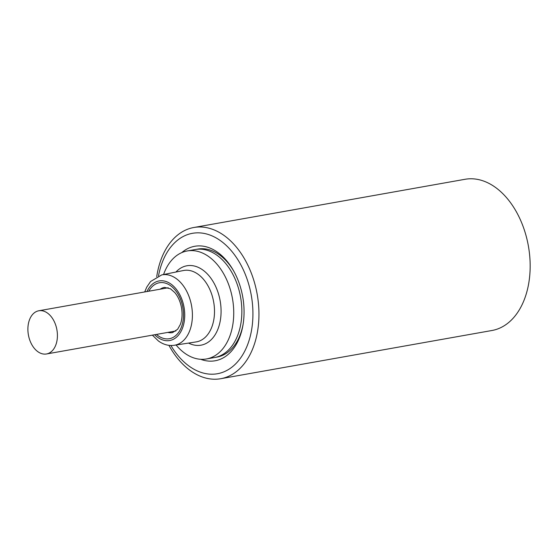 <?xml version="1.0" encoding="UTF-8"?>
<svg xmlns="http://www.w3.org/2000/svg" width="558" height="558" viewBox="0 0 558 558"><rect width="100%" height="100%" fill="white"/><g stroke="black" fill="none" stroke-linecap="round" stroke-linejoin="round"><path stroke-width="0.84" d="M37.721 351.589A21.943 14.48 -100.1 0 0 46.495 353.974A21.943 14.48 -100.1 0 0 57.411 336.376A21.943 14.48 -100.1 0 0 47.59 313.15A21.943 14.48 -100.1 0 0 38.816 310.771A21.943 14.48 -100.1 0 0 27.9 328.369A21.943 14.48 -100.1 0 0 37.721 351.589M176.077 344.997A54.851 36.2 -100.1 0 0 206.425 358.968A54.851 36.2 -100.1 0 0 231.619 330.413A54.851 36.2 -100.1 0 0 223.925 274.25A54.851 36.2 -100.1 0 0 187.23 250.961A54.851 36.2 -100.1 0 0 163.55 274.536M156.721 276.677A76.795 50.68 79.9 0 1 158.577 267.477A76.795 50.68 79.9 0 1 193.842 227.497A76.795 50.68 79.9 0 1 224.56 235.832A76.795 50.68 79.9 0 1 255.989 338.734A76.795 50.68 79.9 0 1 220.724 378.715A76.795 50.68 79.9 0 1 168.928 345.339M170.894 345.493A71.305 47.06 -100.1 0 0 250.172 336.607A71.305 47.06 -100.1 0 0 220.982 241.056A71.305 47.06 -100.1 0 0 159.714 270.435A71.305 47.06 -100.1 0 0 158.514 275.854M216.351 357.197A54.851 36.2 -100.1 0 0 216.978 357.092A54.851 36.2 -100.1 0 0 242.165 328.543A54.851 36.2 -100.1 0 0 243.135 324.128M181.727 252.635A58.144 38.376 79.9 0 1 233.272 270.274A58.144 38.376 79.9 0 1 242.995 324.965A58.144 38.376 79.9 0 1 241.823 330.503A58.144 38.376 79.9 0 1 200.692 359.296M233.69 271.014A54.851 36.2 -100.1 0 0 197.776 249.084A54.851 36.2 -100.1 0 0 197.155 249.203M220.724 378.715L491.933 330.503A76.795 50.68 -100.1 0 0 527.198 290.523A76.795 50.68 -100.1 0 0 495.762 187.621A76.795 50.68 -100.1 0 0 465.051 179.285L193.842 227.497M206.425 358.968L214.544 357.525A54.851 36.2 -100.1 0 0 214.656 357.511A54.851 36.2 -100.1 0 0 239.731 328.976A54.851 36.2 -100.1 0 0 232.079 272.876A54.851 36.2 -100.1 0 0 195.453 249.496A54.851 36.2 -100.1 0 0 195.342 249.517L187.23 250.961M160.16 289.197A22.941 15.143 79.9 0 1 164.568 287.398L170.455 288.786L174.793 292.573C178.183 296.605 180.443 301.808 181.587 308.19C182.508 314.342 182.082 319.762 180.325 324.449L177.632 329.262L172.603 332.575A22.941 15.143 79.9 0 1 167.839 332.401M156.463 334.423A28.43 18.763 -100.1 0 0 157.977 335.637A28.43 18.763 -100.1 0 0 181.734 326.172A28.43 18.763 -100.1 0 0 173.977 288.688A28.43 18.763 -100.1 0 0 148.784 291.22M146.984 291.541A30.265 19.976 79.9 0 1 173.754 286.407A30.265 19.976 79.9 0 1 183.052 326.57A30.265 19.976 79.9 0 1 157.565 337.248A30.265 19.976 79.9 0 1 154.664 334.744M188.562 343.079A40.322 26.617 -100.1 0 0 219.524 324.184A40.322 26.617 -100.1 0 0 209.111 275.931A40.322 26.617 -100.1 0 0 175.93 272.032M213.1 322.984A36.263 23.931 79.9 0 1 196.088 341.921L174.256 345.283A35.747 23.596 -100.1 0 0 191.031 326.611A35.747 23.596 -100.1 0 0 185.891 289.783A35.747 23.596 -100.1 0 0 161.743 274.899L183.394 270.525A36.263 23.931 79.9 0 1 207.883 285.626A36.263 23.931 79.9 0 1 213.1 322.984M168.244 287.761L38.816 310.771M175.923 330.964L46.495 353.974M198.62 248.952L195.453 249.496M217.815 356.932L214.656 357.511M152.39 335.149L158.381 340.952C163.424 344.607 168.718 346.051 174.256 345.283M161.743 274.899L150.583 281.518L146.754 287.112L144.703 291.946"/></g></svg>
